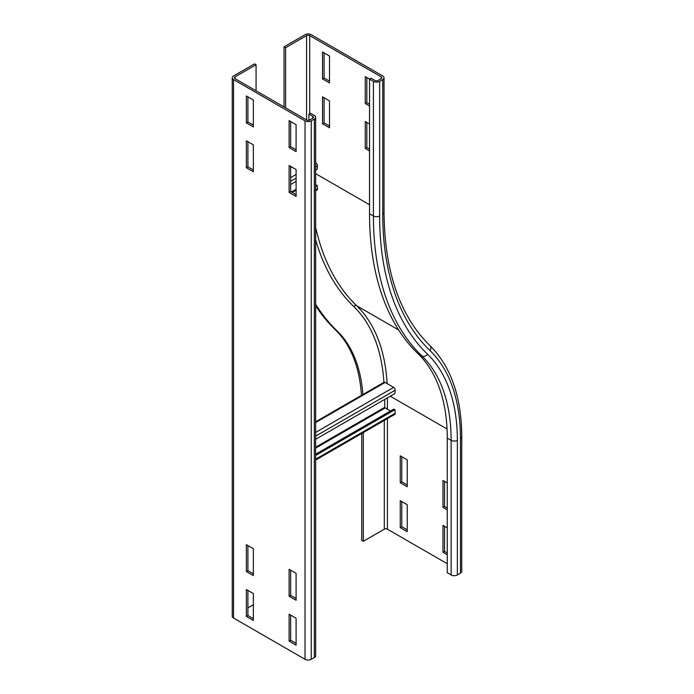 <?xml version="1.0" encoding="UTF-8"?>
<svg xmlns="http://www.w3.org/2000/svg" width="694" height="694" viewBox="0 0 694 694"><rect width="100%" height="100%" fill="white"/><g stroke="black" fill="none" stroke-linecap="round" stroke-linejoin="round"><path stroke-width="1.04" d="M444.533 481.393L444.533 506.516L442.98 507.418L442.98 480.491L447.257 482.963M447.257 509.882L442.98 507.418M444.533 506.516L447.257 508.086M444.533 526.26L444.533 551.383L442.98 552.285L442.98 525.358L447.257 527.83M447.257 554.749L442.98 552.285M444.533 551.383L447.257 552.962M369.538 150.919L365.261 148.447L365.261 121.528L369.538 123.992M366.822 122.422L366.822 147.553L369.538 149.123M365.261 148.447L366.822 147.553M369.538 106.043L365.261 103.58L365.261 76.652L373.424 81.363A4.398 2.542 0 0 0 379.644 81.363L382.75 79.567A4.398 2.542 0 0 0 384.042 77.771A4.398 2.542 0 0 0 382.75 75.984L311.25 34.7A4.398 2.542 0 0 0 305.03 34.7L284.046 46.819L284.046 106.937M366.822 77.555L366.822 102.677L369.538 104.247M365.261 103.58L366.822 102.677M400.238 482.738L400.238 455.811L407.231 459.853L407.231 486.772L400.238 482.738L401.791 481.836L407.231 484.976M401.791 456.713L401.791 481.836M407.231 504.72L407.231 531.647L400.238 527.605L400.238 500.686L407.231 504.72M401.791 501.58L401.791 526.711L400.238 527.605M401.791 526.711L407.231 529.852M447.257 563.728L387.417 529.175A2.195 1.267 -0 0 0 384.303 529.175L363.318 541.294L361.765 540.392L361.765 433.446M373.424 81.363L373.424 215.981A342.923 197.99 120 0 0 421.917 355.979A4.398 3.557 133.9 0 0 427.513 354.183A338.525 195.448 120 0 1 379.644 215.981A4.398 2.542 180 0 1 373.424 215.981L369.538 213.735A342.923 197.99 120 0 0 418.031 353.732A206.63 119.299 -60 0 1 447.257 438.088L447.257 572.697L451.143 574.944A4.398 2.542 180 0 0 457.363 574.944L460.469 573.149A4.398 2.542 180 0 0 461.753 571.353L461.753 436.743A4.398 2.542 180 0 1 460.469 438.539L460.469 573.149M363.318 432.553L363.318 541.294M315.649 304.284A363.803 210.039 120 0 0 337.05 330.847A185.749 107.24 -60 0 1 362.927 395.242M315.649 305.82A363.803 210.039 120 0 0 335.497 329.954A185.749 107.24 -60 0 1 361.444 395.354M329.511 100.882L329.511 127.809L322.519 123.766L322.519 96.848L329.511 100.882M324.072 97.741L324.072 122.873L329.511 126.013M322.519 123.766L324.072 122.873M329.511 56.014L329.511 82.933L322.519 78.899L322.519 51.972L329.511 56.014M324.072 52.874L324.072 77.997L329.511 81.137M322.519 78.899L324.072 77.997M285.607 107.839L285.607 47.713L306.583 35.594A2.195 1.267 180 0 1 309.697 35.594L381.197 76.878A2.195 1.267 180 0 1 381.839 77.771A2.195 1.267 180 0 1 381.197 78.674L378.091 80.469A2.195 1.267 180 0 1 374.977 80.469L371.09 78.222L369.538 79.125L369.538 213.735M285.607 47.713L284.046 46.819M290.656 615.101L290.656 640.232L296.095 643.373M289.103 641.126L289.103 614.207L296.095 618.241L296.095 645.168L289.103 641.126L290.656 640.232M290.656 570.234L290.656 595.357L296.095 598.497M289.103 596.259L289.103 569.332L296.095 573.374L296.095 600.293L289.103 596.259L290.656 595.357M290.656 166.395L290.656 191.518L296.095 194.667M289.103 192.42L289.103 165.493L296.095 169.536L296.095 196.454L289.103 192.42L290.656 191.518M290.656 121.528L290.656 146.651L296.095 149.791M289.103 147.553L289.103 120.626L296.095 124.668L296.095 151.587L289.103 147.553L290.656 146.651M247.905 545.553L247.905 570.685L253.353 573.825M246.353 571.578L246.353 544.66L253.353 548.694L253.353 575.612L246.353 571.578L247.905 570.685M247.905 590.421L247.905 615.552L253.353 618.692M246.353 616.446L246.353 589.527L253.353 593.561L253.353 620.488L246.353 616.446L247.905 615.552M247.905 141.715L247.905 166.846L253.353 169.987M246.353 167.74L246.353 140.821L253.353 144.855L253.353 171.782L246.353 167.74L247.905 166.846M247.905 96.848L247.905 121.971L253.353 125.111M246.353 122.873L246.353 95.945L253.353 99.988L253.353 126.907L246.353 122.873L247.905 121.971M256.069 64.759L254.516 63.865L233.531 75.984A4.398 2.542 0 0 0 232.247 77.771A4.398 2.542 0 0 0 233.531 79.567L305.03 120.851A4.398 2.542 0 0 0 311.25 120.851L314.356 119.056A4.398 2.542 0 0 0 315.649 117.26A4.398 2.542 0 0 0 314.356 115.464L310.47 113.226L308.917 114.12L312.803 116.366A2.195 1.267 180 0 1 313.445 117.26A2.195 1.267 180 0 1 312.803 118.162L309.697 119.949A2.195 1.267 180 0 1 306.583 119.949L235.084 78.674A2.195 1.267 180 0 1 234.442 77.771A2.195 1.267 180 0 1 235.084 76.878L256.069 64.759L256.069 90.784M232.247 77.771L232.247 616.229A4.398 2.542 0 0 0 233.531 618.016L305.03 659.3A4.398 2.542 0 0 0 311.25 659.3L314.356 657.504A4.398 2.542 0 0 0 315.649 655.709L315.649 117.26M308.917 120.244L308.917 114.12M253.353 604.786L247.905 607.927M315.649 190.85L317.011 190.061A2.195 1.267 -120 0 0 317.462 188.907L317.219 185.324L315.649 185.003M317.219 185.324L315.649 186.235M315.649 170.082L317.219 169.171L317.462 165.866A2.195 1.267 -120 0 0 315.909 163.029L315.649 162.873M296.095 181.368L290.656 184.509M315.649 460.079L394.73 414.413A2.195 1.267 -120 0 0 395.181 413.26L394.938 409.677L393.776 409.113L315.649 454.223M384.693 399.44L384.693 407.352L390.375 411.082M394.938 409.677L315.649 455.455M315.649 439.302L394.938 393.524L395.181 390.219A2.195 1.267 -120 0 0 393.628 387.382L385.083 382.446A2.195 1.267 -120 0 0 383.982 382.342L315.649 421.796M387.417 397.87L387.417 409.373M387.417 418.638L387.417 529.175M384.303 420.434L384.303 529.175M447.04 428.987L390.271 396.213M427.513 354.183A211.028 121.84 -60 0 1 457.363 440.334A4.398 2.542 180 0 1 451.143 440.334L447.257 438.088M418.031 353.732L421.917 355.979A206.63 119.299 -60 0 1 451.143 440.334L451.143 574.944M457.363 440.334L457.363 574.944M398.677 329.997L356.638 305.716A217.621 125.649 -60 0 1 387.113 383.617M315.649 227.415A331.932 191.639 120 0 0 356.638 305.716A2.195 1.778 -46.1 0 0 353.836 306.618A215.426 124.373 -60 0 1 383.921 382.377M384.042 77.771L384.042 212.39C384.571 271.64 399.874 316.056 429.942 345.629A4.398 3.557 133.9 0 1 430.002 350.591A215.426 124.373 -60 0 1 460.469 438.539M337.05 330.847L335.497 329.954M315.649 239.803A334.126 192.906 120 0 0 353.836 306.618M315.649 173.647L369.538 204.756M384.042 212.39A4.398 2.542 180 0 1 382.75 214.186A334.126 192.906 120 0 0 430.002 350.591M379.644 215.981L379.644 81.363M382.75 214.186L382.75 79.567M381.197 76.878L381.197 78.674M306.583 35.594L306.583 119.949M309.697 35.594L309.697 113.669M314.356 119.056L314.356 657.504M312.803 118.162L312.803 116.366M311.25 120.851L311.25 659.3M305.03 120.851L305.03 659.3M233.531 79.567L233.531 618.016M235.084 78.674L235.084 76.878M315.649 189.956L317.462 188.907M296.095 190.173L292.209 192.42M296.095 189.28L291.437 191.969M290.656 167.74L291.818 167.072M290.656 177.612L296.095 174.472M290.656 181.342L296.095 178.202M315.649 166.916L317.462 165.866M315.649 459.176L395.181 413.26M385.083 408.029L315.649 448.116M384.693 407.352L315.649 447.214M315.649 422.533L385.083 382.446M315.649 432.405L393.628 387.382M315.649 436.136L395.181 390.219M429.942 345.629C450.961 366.588 461.571 396.959 461.753 436.743M291.176 166.699L290.656 167.002"/></g></svg>
